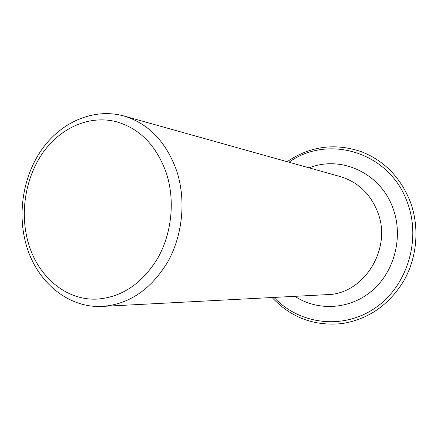 <?xml version="1.0" encoding="UTF-8"?>
<svg xmlns="http://www.w3.org/2000/svg" width="438" height="438" viewBox="0 0 438 438"><rect width="100%" height="100%" fill="white"/><g stroke="black" fill="none" stroke-linecap="round" stroke-linejoin="round"><path stroke-width="0.66" d="M27.901 241.431C19.737 211.565 25.749 176.651 43.433 151.981C61.156 127.409 89.867 114.8 116.552 121.791C139.837 128.58 156.421 145.624 166.292 172.917L166.643 174.006C175.162 201.015 171.718 233.553 157.724 258.234C142.049 283.715 121.775 297.342 96.897 299.116C65.651 300.616 37.526 276.137 28.191 242.455L27.901 241.431M289.036 162.23C327.701 134.159 388.944 151.603 407.033 201.551L407.285 202.225C421.695 240.002 406.902 286.972 374.457 308.483C342.122 330.247 299.066 324.169 274.051 297.418M123.801 115.955C148.455 123.445 166.051 141.655 176.591 170.585L176.974 171.762C186.166 200.653 182.591 235.496 167.694 262.023C151.006 289.392 129.341 304.186 102.695 306.397C67.666 308.462 36.036 281.163 26.001 244.043L25.705 242.97C17.077 210.738 23.991 173.284 43.537 147.141C63.094 121.145 94.646 107.962 123.801 115.955L340.337 176.596C357.923 181.951 370.362 193.771 377.665 212.063C392.486 248.779 363.814 294.314 327.257 294.632L102.695 306.397M294.916 296.329C317.911 311.495 350.165 309.732 372.442 290.405C394.748 271.171 403.507 236.427 392.935 208.165C380.474 172.824 340.715 155.112 309.151 167.864M410.231 201.595C419.681 226.911 417.31 256.936 403.962 280.572C389.043 304.979 368.446 319.307 342.166 323.562C314.38 326.398 291.024 317.714 272.108 297.522M409.946 200.85C400.053 176.848 383.814 160.439 361.219 151.636C334.725 142.788 310.038 146.144 287.158 161.704M410.209 201.54L409.968 200.905"/></g></svg>
